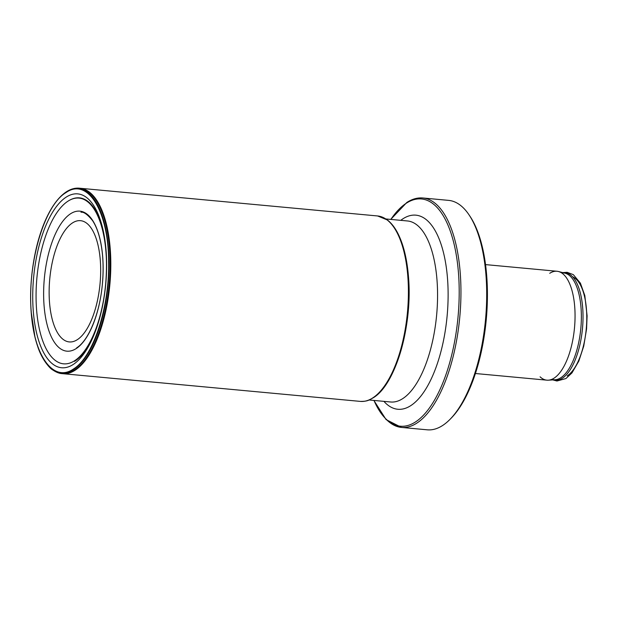 <?xml version="1.0" encoding="UTF-8"?>
<svg xmlns="http://www.w3.org/2000/svg" width="618" height="618" viewBox="0 0 618 618"><rect width="100%" height="100%" fill="white"/><g stroke="black" fill="none" stroke-linecap="round" stroke-linejoin="round"><path stroke-width="0.93" d="M74.5 361.375A83.507 34.631 95.3 0 0 75.041 361.036A83.507 34.631 -84.7 0 0 93.426 336.246M103.245 230.715A83.507 34.631 -84.7 0 0 68.83 200.657M77.343 339.661A60.896 25.253 -84.7 0 0 100.556 264.689A60.896 25.253 -84.7 0 0 72.453 222.944A60.896 25.253 95.3 0 0 49.247 297.915A60.896 25.253 95.3 0 0 77.343 339.661M385.029 418.046A115.218 47.779 -84.7 0 0 401.515 427.424L427.27 429.819A115.218 47.779 -84.7 0 0 442.581 425.516A115.218 47.779 -84.7 0 0 450.128 419.236A115.218 47.779 -84.7 0 0 485.524 319.529A115.218 47.779 -84.7 0 0 469.139 215.01A115.218 47.779 -84.7 0 0 448.637 200.379L422.882 197.984A115.218 47.779 -84.7 0 0 407.571 202.287M450.723 418.618A113.735 47.169 -84.7 0 0 451.31 418.023A113.735 47.169 -84.7 0 0 486.258 319.599A113.735 47.169 -84.7 0 0 470.082 216.416A113.735 47.169 -84.7 0 0 469.61 215.721M540.086 376.818A54.685 22.681 -84.7 0 0 546.853 380.163A54.685 22.681 -84.7 0 0 548.336 380.186A54.685 22.681 -84.7 0 0 554.114 378.123A54.685 22.681 -84.7 0 0 574.956 320.997A54.685 22.681 -84.7 0 0 558.456 271.511A54.685 22.681 -84.7 0 0 556.988 271.256A54.685 22.681 -84.7 0 0 549.726 273.303M376.741 394.856A92.121 38.2 -84.7 0 0 408.089 312.322A92.121 38.2 -84.7 0 0 392.515 225.416M62.426 373.651L62.518 373.666A93.109 38.61 95.3 0 0 62.781 373.689A93.109 38.61 95.3 0 0 75.149 370.213A93.109 38.61 -84.7 0 0 110.738 269.927A93.109 38.61 -84.7 0 0 80.046 188.266A93.109 38.61 -84.7 0 0 79.807 188.243M369.101 399.985L390.684 401.994A90.9 37.698 -84.7 0 0 402.758 398.602A90.9 37.698 -84.7 0 0 437.498 300.696A90.9 37.698 -84.7 0 0 407.532 220.974L385.956 218.965M383.909 401.36A97.474 40.425 -84.7 0 0 410.785 405.624A97.474 40.425 -84.7 0 0 447.934 285.616A97.474 40.425 -84.7 0 0 402.959 218.787A97.474 40.425 -84.7 0 0 400.765 220.348M373.99 400.441A114.121 47.323 -84.7 0 0 415.489 421.947A114.121 47.323 -84.7 0 0 458.981 281.453A114.121 47.323 -84.7 0 0 406.32 203.214A114.121 47.323 -84.7 0 0 390.839 219.421M406.343 203.113A115.218 47.779 -84.7 0 0 404.945 204.156M373.867 400.425L386.096 419.607L401.515 427.424A115.218 47.779 -84.7 0 0 416.826 423.121A115.218 47.779 -84.7 0 0 460.858 299.035A115.218 47.779 -84.7 0 0 422.882 197.984C417.498 197.521 412.152 199.011 406.829 202.465L390.723 219.413M561.716 272.978A53.619 22.233 -84.7 0 1 565.084 273.202A53.619 22.233 -84.7 0 1 581.268 321.715A53.619 22.233 -84.7 0 1 560.835 377.729A53.619 22.233 95.3 0 1 555.165 379.746A53.619 22.233 95.3 0 1 551.812 379.352M553.288 379.869A53.99 22.387 95.3 0 0 562.341 378.224A53.99 22.387 -84.7 0 0 583.021 317.799A53.99 22.387 -84.7 0 0 563.261 272.739M567.224 375.868A51.047 21.166 -84.7 0 0 586.598 324.241A51.047 21.166 -84.7 0 0 572.647 276.825M372.747 397.922A93.117 38.617 95.3 0 1 360.379 401.399L360.379 401.399C367.973 401.468 369.216 399.916 373.28 397.776C395.79 384.512 412.724 325.292 408.513 277.127C407.061 258.749 403.369 243.886 397.444 232.553C394.523 227.084 391.194 222.905 387.44 220.008L377.637 215.968A93.117 38.617 -84.7 0 0 377.637 215.968A93.117 38.617 -84.7 0 1 408.336 297.637A93.117 38.617 -84.7 0 1 372.747 397.922M62.518 373.666L61.924 373.612C59.166 373.465 55.999 372.167 52.414 369.719C49.788 368.459 41.53 358.88 37.667 346.366L35.002 337.258L31.139 311.742C30.228 298.834 30.56 285.562 32.151 271.935C34.585 251.765 39.212 234.098 46.026 218.919L50.321 210.475A92.576 38.393 95.3 0 1 66.111 192.105A92.576 38.393 -84.7 0 1 108.83 255.574A92.576 38.393 -84.7 0 1 73.542 369.549A92.576 38.393 95.3 0 1 37.667 346.366A92.576 38.393 95.3 0 1 50.321 210.475C55.265 201.816 60.626 195.589 66.404 191.796C70.63 189.054 74.886 187.849 79.189 188.181A93.117 38.617 -84.7 0 1 110.043 269.68A93.117 38.617 -84.7 0 1 74.446 370.151A93.117 38.617 95.3 0 1 61.924 373.612A93.117 38.617 95.3 0 1 52.229 369.386M79.691 188.235L79.189 188.181A93.117 38.617 -84.7 0 0 68.876 190.537M73.372 369.031C53.658 382.866 34.013 356.223 31.24 311.889C27.084 264.095 44.226 205.246 65.979 192.6C87.617 177.15 108.652 211.279 108.613 261.785C109.61 307.277 93.179 357.274 73.372 369.031M73.187 364.496A87.316 36.207 95.3 0 1 32.893 304.635A87.316 36.207 95.3 0 1 66.172 197.134A87.316 36.207 -84.7 0 1 106.466 256.995A87.316 36.207 -84.7 0 1 73.187 364.496M74.631 360.727A83.229 34.515 95.3 0 1 36.223 303.67A83.229 34.515 95.3 0 1 67.941 201.198A83.229 34.515 -84.7 0 1 106.35 258.262A83.229 34.515 -84.7 0 1 74.631 360.727M76.207 348.552A70.321 29.162 -84.7 0 0 103.005 261.978A70.321 29.162 -84.7 0 0 70.56 213.766A70.321 29.162 95.3 0 0 43.754 300.34A70.321 29.162 95.3 0 0 76.207 348.552M470.082 216.416L469.139 215.01M451.31 418.023L450.128 419.236M485.539 264.604L556.988 271.256M475.404 373.511L546.853 380.163M555.165 379.746L548.336 380.186M565.084 273.202L558.456 271.511M552.801 379.9L556.972 381.012L565.941 378.54L571.959 372.917L578.842 361.051L583.724 346.173L586.575 328.9L587.1 315.821L584.813 295.551L580.41 283.175L573.319 274.639L567.092 272.299L562.789 272.615M80.046 188.258L377.644 215.968M62.781 373.689L360.379 401.399M100.224 315.922L96.617 327.671L92.476 338.046L95.342 331.063C100.695 316.625 104.172 300.541 105.763 282.828C107.347 262.326 106.358 244.496 102.789 229.348L104.851 240.062L106.188 251.989M76.686 347.834C88.706 340.611 100.093 312.739 102.457 283.083C103.917 265.663 102.882 250.205 99.359 236.725C97.551 230.043 95.257 224.635 92.476 220.502C87.509 214.446 83.677 211.696 80.989 212.252"/></g></svg>
